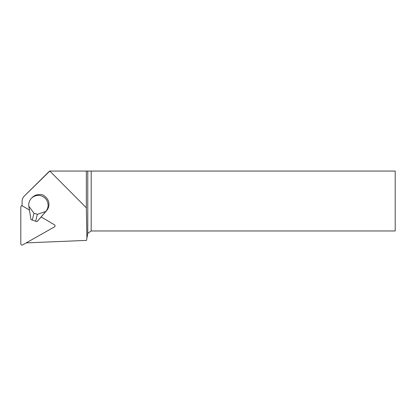 <?xml version="1.0" encoding="UTF-8"?>
<svg xmlns="http://www.w3.org/2000/svg" width="416" height="416" viewBox="0 0 416 416"><rect width="100%" height="100%" fill="white"/><g stroke="black" fill="none" stroke-linecap="round" stroke-linejoin="round"><path stroke-width="0.62" d="M26.203 242.887L86.533 240.391L86.897 238.306L86.346 207.787L86.346 171.064L49.821 171.064L86.346 207.787M49.582 171.064L24.274 196.097L49.821 171.064M24.274 196.097A7.488 7.405 -134.8 0 0 22.095 201.339L22.095 205.884M31.548 198.193L32.406 197.335A9.734 9.63 -134.8 0 1 38.116 194.615L41.168 194.522A9.734 9.63 45.2 0 1 43.555 195.302L45.734 197.101A9.734 9.63 -134.8 0 1 46.634 210.605L45.776 211.463A9.734 9.63 -134.8 0 0 44.975 198.047A9.734 9.63 -134.8 0 0 28.777 205.915L30.966 219.57L35.646 221.224L37.159 221.588L46.634 210.605M86.346 171.064L395.2 171.064L395.2 230.968L91.187 230.968L91.187 171.064M87.771 171.064L87.771 233.36L86.897 238.306M87.771 233.36L91.187 230.968M45.776 211.463L37.346 214.328L33.982 213.236L28.803 206.185M33.982 213.236L32.287 220.126M37.346 214.328L35.646 221.224M45.599 211.666L37.159 221.588M29.427 210.07L22.589 206.045A1.196 1.186 -134.8 0 0 20.8 207.059L20.8 243.88A1.196 1.186 -134.8 0 0 22.589 244.936L54.48 226.871A1.196 1.186 -134.8 0 0 54.48 224.806L41.158 216.97M31.138 189.27L24.263 196.108M22.095 205.28L21.148 206.222"/></g></svg>
